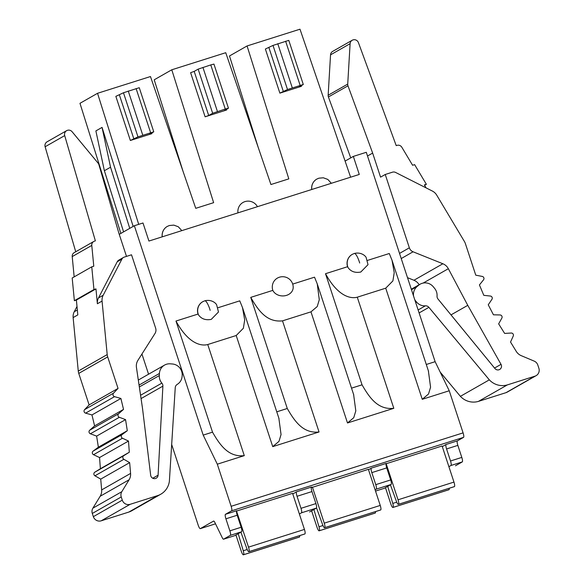 <?xml version="1.0" encoding="UTF-8"?>
<svg xmlns="http://www.w3.org/2000/svg" width="584" height="584" viewBox="0 0 584 584"><rect width="100%" height="100%" fill="white"/><g stroke="black" fill="none" stroke-linecap="round" stroke-linejoin="round"><path stroke-width="0.88" d="M202.699 301.731A10.563 10.278 60.3 0 0 198.056 314.053L175.981 321.039L212.518 432.16L203.196 435.109L217.306 464.185L231.147 506.299A4.227 0.956 72.4 0 1 231.614 510.796L225.446 514.314A4.227 0.956 -107.6 0 0 225.913 518.811L229.87 530.841A4.227 0.956 72.4 0 1 230.337 535.338L223.599 539.178A4.227 0.956 72.4 0 1 223.555 539.2A4.227 0.956 72.4 0 1 222.205 537.594L214.963 522.673A4.227 0.956 -107.6 0 0 213.605 521.067A4.227 0.956 -107.6 0 0 213.561 521.089L200.348 528.622A4.227 0.956 72.4 0 1 200.305 528.644A4.227 0.956 72.4 0 1 198.173 525.096L171.681 444.512M428.364 370.803L430.576 387.214L428.517 394.017L422.261 399.303L449.242 390.762L463.09 432.875A4.227 0.956 -107.6 0 1 463.557 437.365L457.389 440.884A4.227 0.956 72.4 0 0 457.856 445.38L461.805 457.411A4.227 0.956 -107.6 0 1 462.28 461.907L455.535 465.755A4.227 0.956 -107.6 0 1 455.491 465.769A4.227 0.956 -107.6 0 1 455.447 465.784M442.3 446.621L446.103 444.461A4.227 0.956 -107.6 0 0 446.57 448.95L450.527 460.988A4.227 0.956 72.4 0 1 450.994 465.477L448.892 466.674M236.651 511.036L292.569 493.334L304.439 529.425A4.227 0.956 -107.6 0 1 304.906 533.922L248.981 551.625A4.227 0.956 72.4 0 0 248.514 547.135L236.527 511.102M386.053 463.769L442.095 445.994L453.965 482.092A4.227 0.956 -107.6 0 1 454.432 486.589L398.507 504.291A4.227 0.956 72.4 0 0 398.04 499.794L386.17 463.696M311.25 487.706L368.373 469.332L380.242 505.43A4.227 0.956 -107.6 0 1 380.71 509.927L380.607 509.985A4.227 0.956 -107.6 0 1 380.564 510.007L324.58 527.724A4.227 0.956 72.4 0 1 322.631 524.702L316.535 507.89M384.316 488.297A4.227 0.956 -107.6 0 0 384.36 488.29A4.227 0.956 -107.6 0 0 384.403 488.268L391.149 484.428A4.227 0.956 -107.6 0 0 390.674 479.931L386.725 467.901L371.811 472.624A4.227 0.956 -107.6 0 1 371.344 468.127L368.504 469.74M292.781 493.962L296.577 491.794A4.227 0.956 -107.6 0 0 297.044 496.291L301.001 508.321A4.227 0.956 72.4 0 1 301.468 512.818L299.373 514.015M309.557 511.964A4.227 0.956 -107.6 0 0 309.6 511.956A4.227 0.956 -107.6 0 0 309.644 511.942L316.382 508.095A4.227 0.956 -107.6 0 0 315.915 503.598L311.958 491.567A4.227 0.956 72.4 0 1 311.491 487.071L296.577 491.794M238.206 533.71L243.258 550.756A4.227 0.956 72.4 0 1 243.557 554.72L243.455 554.778A4.227 0.956 72.4 0 1 243.411 554.8A4.227 0.956 72.4 0 1 241.28 551.252L235.936 535.002M240.907 532.17L246.886 548.683A4.227 0.956 72.4 0 0 248.835 551.705A4.227 0.956 72.4 0 0 248.879 551.69L248.981 551.625M299.285 537.105A4.227 0.956 -107.6 0 0 299.337 537.097A4.227 0.956 -107.6 0 0 299.373 537.076L299.483 537.017A4.227 0.956 -107.6 0 0 299.709 535.601M387.732 486.377L392.776 503.415A4.227 0.956 72.4 0 1 393.083 507.386L392.974 507.445A4.227 0.956 72.4 0 1 392.93 507.467A4.227 0.956 72.4 0 1 390.805 503.919L385.462 487.669M390.426 484.837L396.412 501.342A4.227 0.956 72.4 0 0 398.361 504.372A4.227 0.956 72.4 0 0 398.405 504.35L398.507 504.291M448.811 489.772A4.227 0.956 -107.6 0 0 448.855 489.757A4.227 0.956 -107.6 0 0 448.899 489.742L449.001 489.684A4.227 0.956 -107.6 0 0 449.227 488.268M375.089 513.11A4.227 0.956 -107.6 0 0 375.132 513.095A4.227 0.956 -107.6 0 0 375.176 513.081L375.286 513.022A4.227 0.956 -107.6 0 0 375.505 511.606M313.885 509.518L318.995 526.775A4.227 0.956 72.4 0 1 319.302 530.739L319.192 530.805A4.227 0.956 72.4 0 1 319.149 530.819A4.227 0.956 72.4 0 1 317.024 527.279L311.615 510.817M312.389 487.056L324.259 523.154A4.227 0.956 72.4 0 1 324.726 527.651L324.624 527.71A4.227 0.956 72.4 0 1 324.58 527.724M371.811 472.624L375.767 484.654A4.227 0.956 72.4 0 1 376.235 489.151L375.103 489.793M386.725 467.901A4.227 0.956 72.4 0 1 386.25 463.404L371.344 468.127M148.57 374.213L141.934 354.028M350.604 177.193L299.993 29.2L247.068 45.953L288.817 178.872L270.932 184.529L225.745 52.706L171.784 69.788L213.634 202.67L195.749 208.327L150.468 76.54L97.543 93.294L79.971 103.31L120.844 233.432M345.1 161.089L353.342 156.403L366.292 152.3L435.131 361.686L426.291 364.482M203.196 435.109L134.357 225.731L119.245 234.345M134.357 225.731L142.992 222.993L148.927 241.046L359.277 174.448L353.342 156.403M167.265 226.439A10.563 10.278 60.3 0 0 167.243 226.446A10.563 10.278 60.3 0 0 162.221 236.834M138.707 224.351L97.543 93.294M316.784 179.098A10.563 10.278 60.3 0 0 316.762 179.113A10.563 10.278 60.3 0 0 311.747 189.501M237.973 212.853A10.556 10.271 -119.7 0 1 244.922 201.626M210.773 64.919L198.151 69.131L194.195 71.387L208.7 115.508L205.115 116.8L226.702 109.967L224.329 110.595L228.446 108.201L225.278 109.04L210.773 64.919L213.941 64.087L228.446 108.201M279.882 93.133L301.461 86.301L299.088 86.928L303.293 84.49L288.788 40.369L272.998 45.421L265.377 49.02L279.882 93.133L287.503 89.535L303.293 84.49M130.356 140.474L151.942 133.641L149.57 134.262L153.767 131.823L139.262 87.71L123.472 92.754L115.851 96.353L130.356 140.474L137.977 136.875L153.767 131.823M194.195 71.387L190.61 72.686L205.115 116.8M208.7 115.508L212.656 113.252L225.278 109.04M276.765 411.822L287.277 408.493L250.748 297.373L272.823 290.379A10.563 10.278 60.3 0 1 279.334 277.247M287.277 408.493C294.949 421.852 303.424 433.7 319.046 431.977L272.735 446.636L236.206 335.515L243.375 328.252L244.696 319.952L242.499 307.6L239.754 300.848L218.066 307.717M422.261 399.303L385.725 288.182L392.901 280.911L394.222 272.618L392.025 260.267L389.28 253.514L367.584 260.384M352.225 254.39A10.563 10.278 60.3 0 0 347.582 266.713L325.507 273.706L362.043 384.819L351.524 388.148M292.708 284.087L314.521 277.181L317.265 283.933L319.28 299.76L317.221 306.563L310.965 311.849L282.51 320.857L319.046 431.977M278.845 418.144L281.05 434.547L278.991 441.351L272.735 446.636M217.306 464.185L244.287 455.644C228.665 457.367 220.19 445.519 212.518 432.16M236.206 335.515L207.751 344.523C202.21 346.1 189.07 345.049 175.981 321.039M353.605 394.47L355.809 410.88L353.758 417.684L347.502 422.969L393.806 408.311C378.184 410.034 369.716 398.186 362.043 384.819M385.725 288.182L357.277 297.19C351.736 298.76 338.596 297.716 325.507 273.706M234.79 535.637A4.227 0.956 -107.6 0 0 234.834 535.623A4.227 0.956 -107.6 0 0 234.877 535.608L241.623 531.761A4.227 0.956 -107.6 0 0 241.156 527.264L237.199 515.234A4.227 0.956 72.4 0 1 236.732 510.737L225.446 514.314M204.699 300.848A9.935 2.256 72.4 0 1 204.802 300.804C211.517 299.132 215.868 303.169 216.62 304.79L218.489 311.995L211.262 319.375C205.685 320.419 201.458 318.966 198.582 315.002L198.056 314.053M198.582 315.002A10.563 10.278 -119.7 0 1 202.765 301.694L204.802 300.804A9.935 2.256 72.4 0 1 209.802 309.126L210.152 310.345L209.802 309.126M152.731 478.245L158.089 475.194A3.803 3.701 60.3 0 1 150.672 475.274L142.503 408.311L136.444 367.445A10.563 10.278 60.3 0 1 137.948 360.291L154.994 333.493A6.336 6.168 -119.7 0 0 155.636 328.128L131.524 254.799L124.282 257.091A4.227 4.11 -119.7 0 0 123.509 257.427L118.829 260.099A4.227 4.11 60.3 0 0 117.245 261.749L98.499 297.928A10.563 10.278 60.3 0 0 97.382 303.753L95.958 288.905L76.387 300.059L77.811 314.907L73.131 317.579L78.271 371.081A10.563 10.278 60.3 0 0 78.76 373.402L89.111 404.909L84.6 409.647A2.11 2.059 60.3 0 0 85.593 413.144L91.965 414.947L94.601 425.882L89.71 430.218A2.11 2.059 60.3 0 0 90.41 433.781L96.63 436.109L98.367 447.205L93.126 451.111A2.11 2.059 60.3 0 0 93.542 454.71L99.557 457.549L100.382 468.733L94.834 472.179A2.11 2.059 60.3 0 0 94.951 475.792L100.725 479.121L101.653 489.918A10.563 10.278 -119.7 0 1 100.171 496.261L92.892 508.168A6.336 6.168 60.3 0 0 92.301 513.446L93.36 516.658A6.336 6.168 60.3 0 0 101.222 520.811L128.83 512.066L156.059 496.546L157.76 495.575L130.152 504.313A6.336 6.168 -119.7 0 1 122.29 500.159L121.238 496.955A6.336 6.168 -119.7 0 1 121.822 491.677L129.108 479.771A10.563 10.278 60.3 0 0 130.582 473.42L129.655 462.63L100.725 479.121M126.494 256.391L118.939 233.403L98.908 164.673A4.227 4.11 -119.7 0 0 98.083 163.118L72.08 131.707A4.387 4.27 -119.7 0 0 64.7 135.605L45.121 146.759L75.73 251.755M77 306.439L74.248 311.754A10.563 10.278 60.3 0 0 73.131 317.579M129.655 462.63L123.881 459.301A2.11 2.059 -119.7 0 1 123.764 455.681L129.312 452.242L128.487 441.059L122.472 438.219A2.11 2.059 -119.7 0 1 122.056 434.62L127.297 430.715L125.56 419.619L119.348 417.29A2.11 2.059 -119.7 0 1 118.64 413.727L123.531 409.391L120.903 398.456L114.53 396.653A2.11 2.059 -119.7 0 1 113.537 393.156L118.048 388.411L107.69 356.904A10.563 10.278 -119.7 0 1 107.2 354.583L102.061 301.081A10.563 10.278 -119.7 0 1 103.178 295.256L121.925 259.077A4.227 4.11 -119.7 0 1 123.509 257.427M118.048 388.411L89.111 404.909M120.903 398.456L91.965 414.947M123.531 409.391L94.601 425.882M125.56 419.619L96.63 436.109M127.297 430.715L98.367 447.205M128.487 441.059L99.557 457.549M129.312 452.242L100.382 468.733M158.089 475.194L162.892 386.141A4.227 4.11 60.3 0 0 161.87 383.119A10.563 10.278 -119.7 0 1 159.315 375.563L159.425 373.468A10.563 10.278 -119.7 0 1 170.324 363.825L172.397 363.993A10.6 10.315 -119.7 0 1 182.12 376.147A10.563 10.278 -119.7 0 1 177.207 384.396A4.227 4.11 60.3 0 0 175.244 387.659L169.382 481.136A18.053 17.564 -119.7 0 1 160.768 494.225A18.053 17.564 -119.7 0 1 157.76 495.575M128.83 512.066A18.053 17.564 60.3 0 0 131.838 510.723L160.768 494.225M91.783 245.426L72.212 256.588A4.227 4.11 60.3 0 1 74.241 252.609L93.812 241.447A4.227 4.11 -119.7 0 0 91.783 245.426L93.776 266.202L91.761 266.837L93.944 289.54L95.958 288.905M93.812 241.447A4.227 4.11 -119.7 0 1 94.586 241.112L95.374 240.856L64.7 135.605M76.387 300.059L74.372 300.702L93.944 289.54M66.642 130.648L47.07 141.81A4.387 4.27 60.3 0 0 45.121 146.759M72.212 256.588L74.161 276.874M91.761 266.837L72.19 277.999L74.372 300.702M449.242 390.762L435.131 361.686M354.225 253.507A9.935 2.256 72.4 0 1 354.327 253.463C361.043 251.799 365.387 255.836 366.139 257.456L368.015 264.661L360.781 272.034C355.203 273.086 350.977 271.626 348.108 267.669L347.582 266.713M348.108 267.669A10.563 10.278 -119.7 0 1 352.283 254.354L354.327 253.463A9.935 2.256 72.4 0 1 359.321 261.793L359.678 263.012L359.321 261.793M277.4 278.101A10.563 10.563 0 0 1 293.19 287.613A10.563 8.65 -178.2 0 1 284.488 295.818A10.563 8.65 -178.2 0 1 272.823 290.379M250.748 297.373C258.42 310.732 266.888 322.58 282.51 320.857M440.19 372.096L460.396 396.339A18.053 17.564 60.3 0 0 478.427 401.391L507.357 384.9L534.966 376.162A6.336 6.168 -119.7 0 0 538.879 368.278L537.82 365.066A6.336 6.168 -119.7 0 0 534.199 361.124L521.198 355.641A10.563 10.278 60.3 0 1 516.219 351.334L510.54 342.049L513.248 336.034A2.11 2.059 -119.7 0 0 511.19 333.033L504.634 333.42L498.648 323.872L501.839 318.119A2.11 2.059 -119.7 0 0 500.028 314.958L493.451 314.798L488.253 304.797L491.911 299.344A2.11 2.059 -119.7 0 0 490.356 296.044L483.808 295.336L479.428 284.948L483.523 279.831A2.11 2.059 -119.7 0 0 482.253 276.429L475.763 275.166L465.404 243.667A10.563 10.278 -119.7 0 0 464.419 241.499L436.722 195.136A10.563 10.278 -119.7 0 0 432.35 191.048L395.587 172.441A4.227 4.11 -119.7 0 0 392.492 172.178L385.243 174.477L380.564 177.142L372.65 153.081L367.511 156.008M385.243 174.477L409.355 247.806A6.336 6.168 -119.7 0 0 413.078 251.792L401.223 258.551M407.515 277.67L413.939 280.254A10.563 10.278 -119.7 0 1 419.159 284.751M413.574 296.11A10.6 10.315 -119.7 0 1 417.115 286.518L418.699 285.196A10.563 10.278 -119.7 0 1 433.284 286.773L434.62 288.401A10.563 10.278 -119.7 0 1 437.051 296.008A4.227 4.11 60.3 0 0 438.022 299.044L494.955 368.548A3.803 3.701 60.3 0 0 501.021 364.358L467.769 305.337L448.344 268.706A10.563 10.278 60.3 0 0 442.869 263.756L413.078 251.792M467.769 305.337L451.001 314.893M460.396 396.339L489.334 379.848L428.897 307.352A4.227 4.11 60.3 0 0 425.364 305.833A10.563 10.278 -119.7 0 1 416.472 301.957A10.6 10.315 -119.7 0 1 414.676 299.453M416.472 301.957L415.647 302.424M507.357 384.9A18.053 17.564 -119.7 0 1 489.334 379.848M536.127 375.651L507.197 392.141A6.336 6.168 60.3 0 1 506.036 392.652L478.427 401.391M372.65 153.081L347.976 85.819A4.227 4.11 -119.7 0 1 347.721 84.089L350.108 43.691A4.387 4.27 -119.7 0 1 358.423 42.617L396.215 145.62L397.003 145.372A4.227 4.11 -119.7 0 1 401.85 147.27L412.603 165.265L414.618 164.63L426.371 184.303L424.356 184.938L426.123 187.895M352.225 40.238L332.654 51.399A4.387 4.27 60.3 0 0 330.537 54.845L328.15 95.25A4.227 4.11 60.3 0 0 328.405 96.98L350.75 157.877M426.371 184.303L424.583 185.318M247.068 45.953L229.49 55.976L258.281 147.613M129.75 228.359L110.544 167.214L102.054 127.392L133.159 226.409M102.054 127.392L95.885 130.911L104.375 170.732L123.582 231.87M110.544 167.214L104.375 170.732M171.784 69.788L154.213 79.804L183.033 171.309M200.348 528.622L215.518 523.819L200.305 528.644M463.557 437.365L231.614 510.796M446.103 444.461L457.389 440.884M311.958 491.567L297.044 496.291M315.915 503.598L301.001 508.321M316.382 508.095L301.468 512.818M248.514 547.135L304.439 529.425M243.455 554.778L299.373 537.076M299.483 537.017L243.557 554.72M243.258 550.756L247.207 549.5M248.879 551.69L304.804 533.98M398.405 504.35L454.323 486.647M398.04 499.794L453.965 482.092M392.974 507.445L448.899 489.742M449.001 489.684L393.083 507.386M392.776 503.415L396.733 502.167M318.995 526.775L322.952 525.52M375.286 513.022L319.302 530.739M319.192 530.805L375.176 513.081M324.624 527.71L380.607 509.985M380.71 509.927L324.726 527.651M324.259 523.154L380.242 505.43M384.36 488.29L375.527 491.086L384.403 488.268M391.149 484.428L376.235 489.151M375.767 484.654L390.674 479.931M226.497 109.339L226.702 109.967M301.256 85.673L301.461 86.301M151.738 133.013L151.942 133.641M119.435 95.061L133.94 139.174M150.606 132.663L136.101 88.542M128.254 91.024L142.759 135.145M137.977 136.875L123.472 92.754M202.925 67.408L217.431 111.522M212.656 113.252L198.151 69.131M300.125 85.322L285.62 41.209M277.772 43.691L292.277 87.812M287.503 89.535L272.998 45.421M268.954 47.72L283.459 91.841M463.09 432.875L231.147 506.299M207.751 344.523L244.287 455.644M347.502 422.969L310.965 311.849M357.277 297.19L393.806 408.311M237.199 515.234L225.913 518.811M223.599 539.178L234.877 535.608M241.623 531.761L230.337 535.338M229.87 530.841L241.156 527.264M74.248 311.754L77.336 309.987M78.271 371.081L107.2 354.583M102.061 301.081L97.382 303.753M107.69 356.904L78.76 373.402M84.6 409.647L113.537 393.156M114.53 396.653L85.593 413.144M89.71 430.218L118.64 413.727M119.348 417.29L90.41 433.781M93.126 451.111L122.056 434.62M122.472 438.219L93.542 454.71M94.834 472.179L123.764 455.681M123.881 459.301L94.951 475.792M101.653 489.918L130.582 473.42M129.108 479.771L100.171 496.261M92.892 508.168L121.822 491.677M121.238 496.955L92.301 513.446M93.36 516.658L122.29 500.159M130.152 504.313L101.222 520.811M159.425 373.468L139.058 385.082M139.335 386.951L159.315 375.563M161.87 383.119L140.569 395.266M162.892 386.141L141.065 398.587M98.499 297.928L103.178 295.256M121.925 259.077L117.245 261.749M462.28 461.907L450.994 465.477M450.527 460.988L461.805 457.411M457.856 445.38L446.57 448.95M399.536 253.405L409.355 247.806M413.939 280.254L442.869 263.756M448.344 268.706L423.166 283.065M494.546 368.051L501.021 364.358M418.699 285.196L411.362 289.379M411.479 289.73L417.115 286.518M425.364 305.833L418.129 309.958M428.897 307.352L419.108 312.936M506.036 392.652L534.966 376.162M350.108 43.691L330.537 54.845M328.15 95.25L347.721 84.089M347.976 85.819L328.405 96.98M162.272 236.819A10.563 10.278 -119.7 0 1 167.287 226.424L167.243 226.446M311.79 189.486A10.563 10.278 -119.7 0 1 316.805 179.091L316.762 179.113M243.411 554.8L299.337 537.097M248.835 551.705L304.76 534.002M398.361 504.372L454.286 486.669M392.93 507.467L448.855 489.757M375.132 513.095L319.149 530.819M223.555 539.2L234.834 535.623M242.499 307.6L279.035 418.721M138.313 380.053L164.527 365.109M392.025 260.267L428.554 371.387M353.794 395.054L317.433 284.452M420.151 284.182L411.311 289.226M181.828 230.629L178.295 226.76L173.806 225.117L169.345 225.526L167.287 226.424M257.434 206.692A10.563 10.563 0 0 0 244.732 201.692M331.354 183.288L327.814 179.427L323.324 177.784L318.871 178.186L316.805 179.091"/></g></svg>
